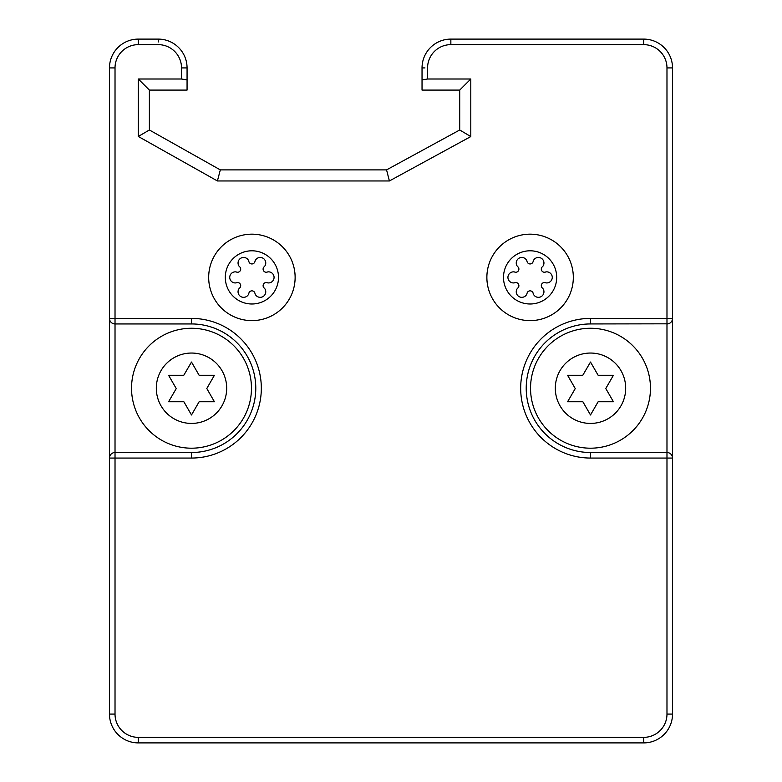 <?xml version="1.0" encoding="UTF-8"?>
<svg xmlns="http://www.w3.org/2000/svg" width="782" height="782" viewBox="0 0 782 782"><rect width="100%" height="100%" fill="white"/><g stroke="black" fill="none" stroke-linecap="round" stroke-linejoin="round"><path stroke-width="1.17" d="M668.151 452.641L666.978 452.514A5.542 5.542 0 0 1 672.52 458.057L672.52 318.401L666.978 318.401L666.978 67.917A23.274 23.274 0 0 0 643.703 44.642L450.852 44.642A23.274 23.274 0 0 0 427.578 67.917L427.578 79.002L470.803 79.002L470.803 136.567L389.397 180.965L217.416 180.965L138.297 136.469L138.297 79.002L181.522 79.002L187.064 79.92L187.064 67.917A28.817 28.817 0 0 0 158.247 39.1L138.297 39.1A28.817 28.817 0 0 0 109.48 67.917L109.48 318.401L191.502 318.401A69.823 69.823 0 0 1 261.325 388.234A69.823 69.823 0 0 1 191.502 458.057L109.48 458.057L109.48 714.083A28.817 28.817 0 0 0 138.297 742.9L643.703 742.9A28.817 28.817 0 0 0 672.52 714.083L672.52 458.057L590.498 458.057A69.823 69.823 0 0 1 520.675 388.234A69.823 69.823 0 0 1 590.498 318.401L666.978 318.401L666.978 452.514L590.498 452.514A64.28 64.28 0 0 1 526.218 388.234A64.28 64.28 0 0 1 590.498 323.943L668.151 323.816M672.491 318.997L672.52 67.917A28.817 28.817 0 0 0 643.703 39.1L450.852 39.1A28.817 28.817 0 0 0 422.036 67.917L422.036 90.086L459.718 90.086L459.718 129.988L386.562 169.89L220.319 169.89L149.382 129.988L149.382 90.086L187.064 90.086L187.064 79.92M109.509 457.46L109.509 318.997M666.978 452.514L666.978 714.083A23.274 23.274 0 0 1 643.703 737.358L138.297 737.358A23.274 23.274 0 0 1 115.022 714.083L115.022 323.943L191.502 323.943A64.28 64.28 0 0 1 255.782 388.234A64.28 64.28 0 0 1 191.502 452.514L113.849 452.641M109.607 456.883L109.754 456.326M109.959 455.789L110.213 455.3M109.607 319.574L109.754 320.141M109.959 320.669L110.213 321.158M113.849 323.816L115.022 323.943A5.542 5.542 0 0 1 109.48 318.401M138.297 79.002L149.382 90.086M138.297 136.469L149.382 129.988M217.416 180.965L220.319 169.89M470.803 136.567L459.718 129.988M470.803 79.002L459.718 90.086M389.397 180.965L386.562 169.89M427.578 79.002L422.036 79.92M131.532 388.234A59.96 59.96 0 0 1 191.502 328.264A59.96 59.96 0 0 1 251.462 388.234A59.96 59.96 0 0 1 191.502 448.194A59.96 59.96 0 0 1 131.532 388.234M156.312 388.234A35.19 35.19 0 0 0 191.502 423.424A35.19 35.19 0 0 0 226.692 388.234A35.19 35.19 0 0 0 191.502 353.044A35.19 35.19 0 0 0 156.312 388.234M191.502 362.046L183.78 375.282L168.58 375.282L176.253 388.576L168.58 401.743L183.858 401.743L191.502 414.978L199.136 401.743L214.415 401.743L206.78 388.507L214.415 375.282L199.136 375.282L191.502 362.046M109.48 458.057A5.542 5.542 0 0 1 115.022 452.514A5.542 5.542 0 0 0 109.48 458.057M672.393 319.574L672.246 320.141M672.041 320.669L671.787 321.158M672.52 318.401A5.542 5.542 0 0 1 666.978 323.943A5.542 5.542 0 0 0 672.52 318.401M672.52 458.057L672.491 457.46M672.393 456.883L672.246 456.326M672.041 455.789L671.787 455.3M530.538 388.234A59.96 59.96 0 0 1 590.498 328.264A59.96 59.96 0 0 1 650.468 388.234A59.96 59.96 0 0 1 590.498 448.194A59.96 59.96 0 0 1 530.538 388.234M555.308 388.234A35.19 35.19 0 0 0 590.498 423.424A35.19 35.19 0 0 0 625.688 388.234A35.19 35.19 0 0 0 590.498 353.044A35.19 35.19 0 0 0 555.308 388.234M590.498 362.046L582.786 375.282L567.585 375.282L575.259 388.576L567.585 401.743L582.864 401.743L590.498 414.978L598.142 401.743L613.42 401.743L605.776 388.507L613.42 375.282L598.142 375.282L590.498 362.046M530.098 234.17A43.225 43.225 0 0 0 486.873 277.395A43.225 43.225 0 0 0 530.098 320.62A43.225 43.225 0 0 0 573.323 277.395A43.225 43.225 0 0 0 530.098 234.17A43.225 43.225 0 0 0 486.873 277.395A43.225 43.225 0 0 0 530.098 320.62A43.225 43.225 0 0 0 573.323 277.395A43.225 43.225 0 0 0 530.098 234.17M533.216 293.729A5.542 5.542 0 0 0 541.183 296.593A5.542 5.542 0 0 0 542.679 288.265A3.128 3.128 0 0 1 545.797 282.859A5.542 5.542 0 0 0 552.268 277.395A5.542 5.542 0 0 0 545.797 271.931A3.128 3.128 0 0 1 542.679 266.525A5.542 5.542 0 0 0 541.183 258.197A5.542 5.542 0 0 0 533.216 261.061A3.128 3.128 0 0 1 526.98 261.061A5.542 5.542 0 0 0 519.013 258.197A5.542 5.542 0 0 0 517.518 266.525A3.128 3.128 0 0 1 514.4 271.931A5.542 5.542 0 0 0 507.929 277.395A5.542 5.542 0 0 0 514.4 282.859A3.128 3.128 0 0 1 517.518 288.265A5.542 5.542 0 0 0 519.013 296.593A5.542 5.542 0 0 0 526.98 293.729A3.128 3.128 0 0 1 533.216 293.729M251.902 234.17A43.225 43.225 0 0 0 208.677 277.395A43.225 43.225 0 0 0 251.902 320.62A43.225 43.225 0 0 0 295.127 277.395A43.225 43.225 0 0 0 251.902 234.17A43.225 43.225 0 0 0 208.677 277.395A43.225 43.225 0 0 0 251.902 320.62A43.225 43.225 0 0 0 295.127 277.395A43.225 43.225 0 0 0 251.902 234.17M255.02 293.729A5.542 5.542 0 0 0 262.987 296.593A5.542 5.542 0 0 0 264.482 288.265A3.128 3.128 0 0 1 267.6 282.859A5.542 5.542 0 0 0 274.071 277.395A5.542 5.542 0 0 0 267.6 271.931A3.128 3.128 0 0 1 264.482 266.525A5.542 5.542 0 0 0 262.987 258.197A5.542 5.542 0 0 0 255.02 261.061A3.128 3.128 0 0 1 248.784 261.061A5.542 5.542 0 0 0 240.817 258.197A5.542 5.542 0 0 0 239.321 266.525A3.128 3.128 0 0 1 236.203 271.931A5.542 5.542 0 0 0 229.732 277.395A5.542 5.542 0 0 0 236.203 282.859A3.128 3.128 0 0 1 239.321 288.265A5.542 5.542 0 0 0 240.817 296.593A5.542 5.542 0 0 0 248.784 293.729A3.128 3.128 0 0 1 255.02 293.729M643.703 737.358L643.703 742.9A28.817 28.817 0 0 0 672.52 714.083L666.978 714.083M115.022 714.083L109.48 714.083A28.817 28.817 0 0 0 138.297 742.9L138.297 737.358M181.522 79.002L181.522 67.917A23.274 23.274 0 0 0 158.247 44.642L138.297 44.642L138.297 39.1A28.817 28.817 0 0 0 109.48 67.917L115.022 67.917L115.022 323.943M181.522 67.917L187.064 67.917A28.817 28.817 0 0 0 158.247 39.1L158.247 42.003M450.852 44.642L450.852 39.1A28.817 28.817 0 0 0 422.036 67.917L424.939 67.917M666.978 67.917L672.52 67.917A28.817 28.817 0 0 0 643.703 39.1L643.703 44.642M138.297 44.642A23.274 23.274 0 0 0 115.022 67.917M191.502 458.057L191.502 452.514M191.502 318.401L191.502 323.943M590.498 458.057L590.498 452.514M590.498 318.401L590.498 323.943M530.098 250.797A26.598 26.598 0 0 0 503.5 277.395A26.598 26.598 0 0 0 530.098 303.993A26.598 26.598 0 0 0 556.696 277.395A26.598 26.598 0 0 0 530.098 250.797M251.902 250.797A26.598 26.598 0 0 0 225.304 277.395A26.598 26.598 0 0 0 251.902 303.993A26.598 26.598 0 0 0 278.5 277.395A26.598 26.598 0 0 0 251.902 250.797"/></g></svg>
